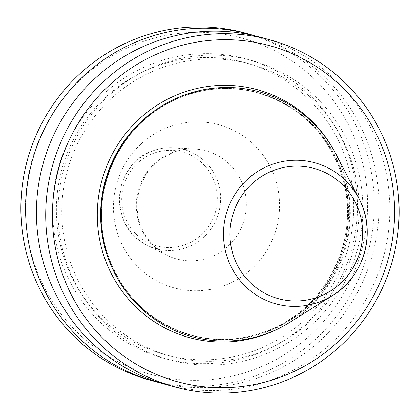 <?xml version="1.0" encoding="UTF-8"?>
<svg xmlns="http://www.w3.org/2000/svg" width="420" height="420" viewBox="0 0 420 420"><rect width="100%" height="100%" fill="white"/><g stroke="black" fill="none" stroke-linecap="round" stroke-linejoin="round"><path stroke-width="0.32" stroke-dasharray="2.1 1.58" d="M290.451 321.941A126.966 124.504 105.3 0 0 336.179 154.481M165.732 384.447A179.949 176.463 105.3 0 0 273.105 379.281A179.949 176.463 105.3 0 0 389.713 202.356A179.949 176.463 105.3 0 0 260.531 37.259M262.159 355.388A155.211 152.203 105.3 0 0 353.798 156.061A155.211 152.203 105.3 0 0 158.702 64.843A155.211 152.203 105.3 0 0 67.064 264.175A155.211 152.203 105.3 0 0 262.159 355.388M255.486 350.338A151.384 148.449 105.3 0 0 353.588 201.495A151.384 148.449 105.3 0 0 244.907 62.606A151.384 148.449 105.3 0 0 154.576 66.953A151.384 148.449 105.3 0 0 56.48 215.791A151.384 148.449 105.3 0 0 165.154 354.685A151.384 148.449 105.3 0 0 255.486 350.338M260.888 351.813A151.384 148.449 105.3 0 0 358.985 202.97A151.384 148.449 105.3 0 0 250.309 64.076A151.384 148.449 105.3 0 0 159.978 68.423A151.384 148.449 105.3 0 0 61.877 217.266A151.384 148.449 105.3 0 0 170.557 356.16A151.384 148.449 105.3 0 0 260.888 351.813M256.762 353.918A155.211 152.203 105.3 0 0 348.401 154.586A155.211 152.203 105.3 0 0 153.305 63.373A155.211 152.203 105.3 0 0 61.666 262.7A155.211 152.203 105.3 0 0 256.762 353.918M160.356 382.888A179.949 176.463 105.3 0 0 262.306 376.336A179.949 176.463 105.3 0 0 378.998 202.256A179.949 176.463 105.3 0 0 255.108 35.873M150.181 380.205A179.949 176.463 105.3 0 0 257.555 375.034A179.949 176.463 105.3 0 0 374.162 198.109A179.949 176.463 105.3 0 0 244.981 33.017M254.572 369.395A174.237 170.861 105.3 0 0 357.441 145.63A174.237 170.861 105.3 0 0 138.432 43.234A174.237 170.861 105.3 0 0 35.563 266.999A174.237 170.861 105.3 0 0 254.572 369.395M187.194 247.312A51.524 50.526 105.3 0 0 220.138 191.494A51.524 50.526 105.3 0 0 173.565 147.725A51.524 50.526 105.3 0 0 152.854 150.859A51.524 50.526 105.3 0 0 119.532 196.334A51.524 50.526 105.3 0 0 146.969 245.117A51.524 50.526 105.3 0 0 187.194 247.312M209.995 257.339A56.028 54.941 105.3 0 0 245.816 196.644A56.028 54.941 105.3 0 0 195.169 149.042A56.028 54.941 105.3 0 0 172.646 152.455A56.028 54.941 105.3 0 0 136.411 201.91A56.028 54.941 105.3 0 0 166.247 254.961A56.028 54.941 105.3 0 0 209.995 257.339M185.724 244.498A48.668 47.728 105.3 0 0 214.463 181.991A48.668 47.728 105.3 0 0 153.284 153.389A48.668 47.728 105.3 0 0 124.551 215.896A48.668 47.728 105.3 0 0 185.724 244.498M266.994 331.873A125.816 123.375 105.3 0 0 341.276 170.294A125.816 123.375 105.3 0 0 183.131 96.353A125.816 123.375 105.3 0 0 108.848 257.933A125.816 123.375 105.3 0 0 266.994 331.873M183.026 96.442A125.68 123.244 105.3 0 0 101.588 220.007A125.68 123.244 105.3 0 0 191.809 335.312A125.68 123.244 105.3 0 0 266.8 331.706A125.68 123.244 105.3 0 0 348.243 208.136A125.68 123.244 105.3 0 0 258.017 92.831A125.68 123.244 105.3 0 0 183.026 96.442M113.159 270.07A125.68 123.244 105.3 0 0 190.932 335.076A125.68 123.244 105.3 0 0 265.923 331.464A125.68 123.244 105.3 0 0 347.366 207.9A125.68 123.244 105.3 0 0 257.14 92.594A125.68 123.244 105.3 0 0 182.149 96.201A125.68 123.244 105.3 0 0 157.127 109.053M168.315 127.16A84.572 82.929 105.3 0 0 118.388 235.767A84.572 82.929 105.3 0 0 224.69 285.469A84.572 82.929 105.3 0 0 274.617 176.862A84.572 82.929 105.3 0 0 168.315 127.16M283.322 326.104A128.536 126.042 105.3 0 0 332.152 147.268M173.565 147.725L195.169 149.042C187.593 148.596 180.201 149.72 172.993 152.413L159.038 160.156L147.725 171.696L140.065 186.076L136.736 202.062L138.023 218.258L143.782 233.268L153.473 245.842L166.247 254.961L146.969 245.117C108.05 227.813 112.046 163.805 152.817 150.864C159.532 148.349 166.446 147.304 173.565 147.725M191.809 335.312C150.869 322.922 122.971 296.373 108.103 255.654C85.612 193.72 121.296 117.962 183.073 96.442C207.769 87.339 232.748 86.137 258.017 92.831L257.14 92.594C298.473 105.131 326.482 132.017 341.177 173.261C362.995 235.032 327.269 310.055 265.87 331.464C241.174 340.568 216.2 341.77 190.932 335.076L191.809 335.312M244.907 62.606L250.309 64.076M165.154 354.685L170.557 356.16"/><path stroke-width="0.63" d="M267.971 333.107A126.966 124.504 105.3 0 0 290.451 321.941L332.708 295.37A73.19 71.773 105.3 0 0 359.069 198.833A73.19 71.773 105.3 0 0 270.963 164.803A73.19 71.773 105.3 0 0 227.75 258.799A73.19 71.773 105.3 0 0 319.751 301.812A73.19 71.773 105.3 0 0 332.708 295.37C364.523 276.376 376.814 231.368 359.069 198.833L336.179 154.481A126.966 124.504 105.3 0 0 183.341 95.44A126.966 124.504 105.3 0 0 108.381 258.494A126.966 124.504 105.3 0 0 267.971 333.107M281.568 376.766A174.237 170.861 105.3 0 0 384.437 153.001A174.237 170.861 105.3 0 0 165.428 50.605A174.237 170.861 105.3 0 0 62.559 274.37A174.237 170.861 105.3 0 0 281.568 376.766M282.392 381.817A179.949 176.463 105.3 0 0 399 204.892A179.949 176.463 105.3 0 0 269.819 39.795A179.949 176.463 105.3 0 0 162.446 44.966A179.949 176.463 105.3 0 0 45.838 221.891A179.949 176.463 105.3 0 0 175.019 386.983A179.949 176.463 105.3 0 0 282.392 381.817M269.819 39.795L260.531 37.259A179.949 176.463 105.3 0 0 153.158 42.43A179.949 176.463 105.3 0 0 36.551 219.356A179.949 176.463 105.3 0 0 165.732 384.447L175.019 386.983M255.108 35.873A179.949 176.463 105.3 0 0 249.732 34.314A179.949 176.463 105.3 0 0 142.359 39.48A179.949 176.463 105.3 0 0 25.751 216.405A179.949 176.463 105.3 0 0 154.933 381.502A179.949 176.463 105.3 0 0 160.356 382.888M249.732 34.314L244.981 33.017A179.949 176.463 105.3 0 0 137.608 38.183A179.949 176.463 105.3 0 0 21 215.108A179.949 176.463 105.3 0 0 150.181 380.205L154.933 381.502M318.791 296.772A67.541 66.229 105.3 0 0 358.664 210.037A67.541 66.229 105.3 0 0 273.772 170.341A67.541 66.229 105.3 0 0 233.893 257.082A67.541 66.229 105.3 0 0 318.791 296.772M332.152 147.268A128.536 126.042 105.3 0 0 180.658 93.382A128.536 126.042 105.3 0 0 104.774 258.452A128.536 126.042 105.3 0 0 266.338 333.989A128.536 126.042 105.3 0 0 283.322 326.104M157.127 109.053A125.68 123.244 105.3 0 0 113.159 270.07"/></g></svg>
